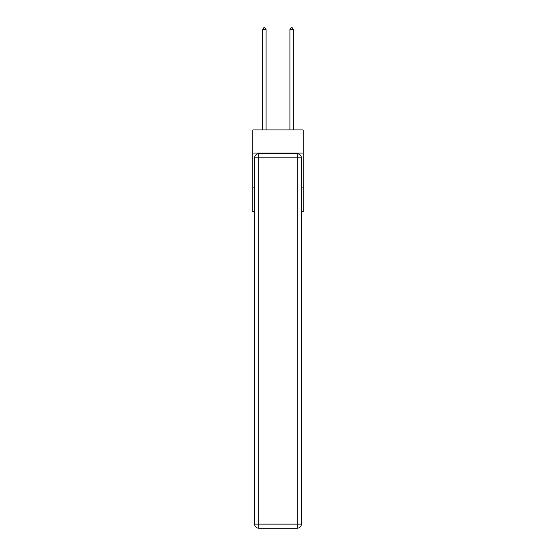 <?xml version="1.0" encoding="UTF-8"?>
<svg xmlns="http://www.w3.org/2000/svg" width="556" height="556" viewBox="0 0 556 556"><rect width="100%" height="100%" fill="white"/><g stroke="black" fill="none" stroke-linecap="round" stroke-linejoin="round"><path stroke-width="0.83" d="M303.187 153.088L303.187 129.944L252.813 129.944L252.813 153.088L303.187 153.088L303.187 211.634L301.352 211.634M254.648 187.129L252.813 187.129L252.813 153.088M303.187 187.129L301.352 187.129M252.813 187.129L252.813 211.634L254.648 211.634M258.735 153.769L297.265 153.769A4.087 4.087 0 0 1 301.352 157.855L301.352 524.113A4.087 4.087 0 0 1 297.265 528.2L258.735 528.2L258.735 524.113L297.265 524.113L297.265 157.855L258.735 157.855L258.735 524.113L254.648 524.113L254.648 157.855L258.735 157.855L258.735 153.769A4.087 4.087 0 0 0 254.648 157.855A4.087 4.087 0 0 1 258.735 153.769M254.648 524.113A4.087 4.087 0 0 0 258.735 528.2A4.087 4.087 0 0 1 254.648 524.113M266.088 129.944L266.088 29.572L262.682 29.572L262.682 129.944M262.682 29.572L263.704 27.8L265.066 27.8L266.088 29.572M293.318 129.944L293.318 29.572L289.912 29.572L289.912 129.944M289.912 29.572L290.934 27.8L292.296 27.8L293.318 29.572M297.265 528.2A4.087 4.087 0 0 0 301.352 524.113L297.265 524.113L297.265 528.2M301.352 157.855A4.087 4.087 0 0 0 297.265 153.769L297.265 157.855L301.352 157.855"/></g></svg>

